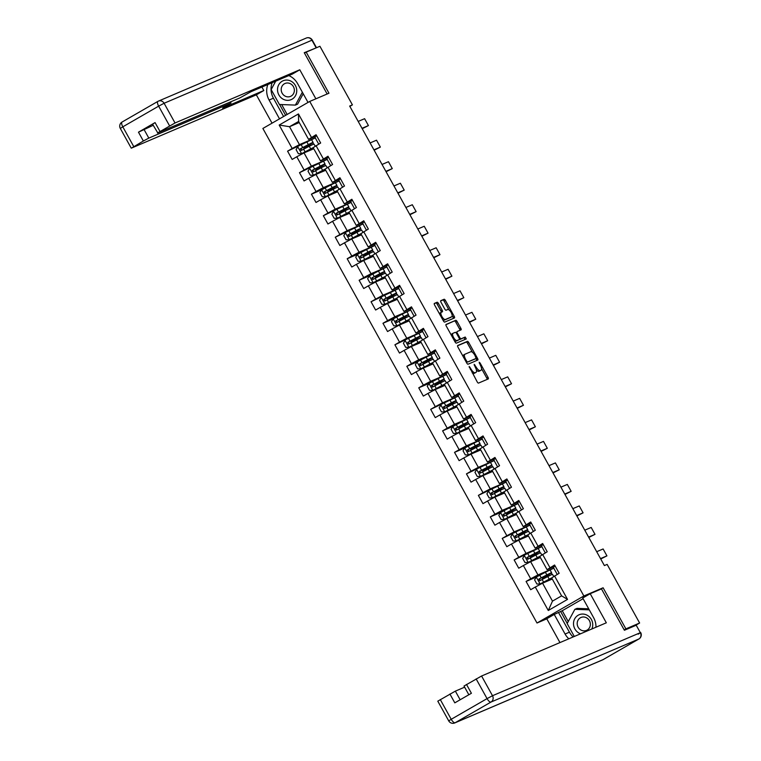 <?xml version="1.0" encoding="UTF-8"?>
<svg xmlns="http://www.w3.org/2000/svg" width="761" height="761" viewBox="0 0 761 761"><rect width="100%" height="100%" fill="white"/><g stroke="black" fill="none" stroke-linecap="round" stroke-linejoin="round"><path stroke-width="1.14" d="M469.128 366.46L477.242 381.955A1.551 0.58 60 0 0 478.536 383.078L488.248 378.94A1.551 0.58 60 0 0 488.267 378.921A1.551 0.58 60 0 0 488.039 377.351L480.058 362.968L479.145 362.188L480.343 365.156A4.956 1.864 60 0 1 481.085 370.179A4.956 1.864 60 0 1 481.009 370.217L480.201 370.569A4.956 1.864 60 0 1 476.082 366.973L474.141 364.319L475.321 367.287A4.956 1.864 60 0 1 476.072 372.319A4.956 1.864 60 0 1 475.996 372.357L475.187 372.709A4.956 1.864 60 0 1 471.059 369.114L469.128 366.46M438.393 303.373A1.551 0.58 60 0 0 437.099 302.25L434.379 303.411A1.551 0.58 60 0 0 434.35 303.42A1.551 0.58 60 0 0 434.588 304.999L443.444 320.971A1.551 0.58 60 0 0 444.728 322.093L454.441 317.955A1.551 0.58 60 0 0 454.469 317.936A1.551 0.58 60 0 0 454.231 316.367L445.375 300.395A1.551 0.58 60 0 0 444.091 299.273L440.8 300.671A1.551 0.58 60 0 0 440.771 300.69A1.551 0.58 60 0 0 441.009 302.26L444.795 309.09A1.551 0.58 60 0 0 446.089 310.222L447.715 309.518A4.147 1.56 60 0 1 451.121 312.448A4.147 1.56 60 0 1 451.796 316.728A4.147 1.56 60 0 1 451.73 316.766L445.337 319.487A4.147 1.56 60 0 1 441.932 316.566A4.147 1.56 60 0 1 441.266 312.276A4.147 1.56 60 0 1 441.323 312.248L442.388 311.791A1.551 0.58 60 0 0 442.417 311.782A1.551 0.58 60 0 0 442.179 310.212L438.393 303.373L437.128 304.105A1.551 0.58 60 0 0 435.834 302.983L434.217 303.677M328.971 93.223L306.188 52.129L319.924 46.269L352.419 104.875L349.67 106.055L604.386 565.575L607.135 564.396L639.62 623.012L625.884 628.871L603.102 587.777L583.868 595.977L309.737 101.432L328.971 93.223M457.713 345.513A1.551 0.58 60 0 0 457.694 345.523A1.551 0.58 60 0 0 457.922 347.092L466.778 363.073A1.551 0.58 60 0 0 468.072 364.196L477.775 360.048A1.551 0.58 60 0 0 477.803 360.039A1.551 0.58 60 0 0 477.566 358.469L468.709 342.498A1.551 0.58 60 0 0 467.425 341.375L457.665 345.542M455.107 342.022L446.26 326.041A1.551 0.58 60 0 1 446.022 324.471A1.551 0.58 60 0 0 446.022 324.471L455.753 320.324A1.551 0.58 60 0 1 457.047 321.446L460.833 328.276A1.551 0.58 60 0 1 461.071 329.855A1.551 0.58 60 0 1 461.042 329.865L457.104 331.539A1.551 0.58 60 0 0 457.085 331.558A1.551 0.58 60 0 0 457.313 333.128L459.834 337.665A1.551 0.58 60 0 0 461.118 338.788L465.218 337.037L466.274 338.93L456.4 343.144A1.551 0.58 60 0 1 455.107 342.022M583.868 595.977L537 623.012L262.868 128.457L309.737 101.432M305.941 147.044L309.194 145.066A12.071 0.504 151 0 0 313.104 142.44L311.649 139.824A12.071 0.504 -29 0 0 306.892 141.984L287.572 151.163L292.157 159.439L296.78 156.766L304.115 170.007L299.492 172.671L304.077 180.947L308.7 178.283L316.043 191.525L311.42 194.188L316.005 202.464L320.628 199.801L327.972 213.032L323.349 215.705L327.934 223.981L332.557 221.308L339.891 234.55L335.268 237.213L339.853 245.489L344.476 242.826L351.82 256.067L347.197 258.73L351.782 267.006L356.405 264.343L363.748 277.575L359.125 280.248L363.71 288.524L368.334 285.851L375.668 299.092L371.045 301.756L375.63 310.031L380.253 307.368L387.596 320.609L382.973 323.273L387.558 331.549L392.181 328.885L399.525 342.117L394.902 344.79L399.487 353.066L404.11 350.393L411.444 363.634L406.821 366.298L411.406 374.574L416.029 371.91L423.373 385.152L418.75 387.815L423.335 396.091L427.958 393.427L435.302 406.659L430.678 409.332L435.263 417.608L439.887 414.935L447.221 428.177L442.598 430.84L447.183 439.116L451.806 436.453L459.149 449.694L454.526 452.357L459.111 460.633L463.734 457.97L471.078 471.202L466.455 473.875L471.04 482.151L475.663 479.478L482.997 492.719L478.374 495.382L482.959 503.658L487.582 500.995L494.926 514.236L490.303 516.9L494.888 525.176L499.511 522.512L506.855 535.744L502.231 538.417L506.816 546.693L511.44 544.02L518.774 557.261L514.151 559.925L518.736 568.201L523.359 565.537L530.702 578.779L526.079 581.442L530.664 589.718L535.287 587.054L548.281 610.493L567.535 599.392L561.608 595.863L551.668 577.932L559.164 573.28L554.579 565.004L547.083 569.656L539.749 556.415L547.235 551.763L542.65 543.487L535.164 548.139L527.82 534.897L535.316 530.246L530.721 521.979L523.235 526.631L515.891 513.39L523.387 508.738L518.802 500.462L511.306 505.114L503.972 491.872L511.459 487.221L506.874 478.945L499.387 483.596L492.044 470.355L499.539 465.703L494.945 457.437L487.459 462.089L480.115 448.847L487.611 444.196L483.026 435.92L475.53 440.571L468.196 427.33L475.682 422.678L471.097 414.403L463.611 419.054L456.267 405.813L463.763 401.161L459.178 392.895L451.682 397.546L444.338 384.305L451.834 379.653L447.249 371.378L439.753 376.029L432.419 362.788L439.906 358.136L435.321 349.86L427.834 354.512L420.491 341.27L427.986 336.619L423.401 328.352L415.906 333.004L408.562 319.763L416.058 315.111L411.473 306.835L403.977 311.487L396.643 298.245L404.129 293.594L399.544 285.318L392.058 289.97L384.714 276.728L392.21 272.077L387.625 263.801L380.129 268.462L372.785 255.22L380.281 250.569L375.696 242.293L368.2 246.945L360.866 233.703L368.353 229.051L363.768 220.776L356.281 225.427L348.938 212.186L356.433 207.534L351.848 199.258L344.353 203.919L337.018 190.678L344.505 186.026L339.92 177.751L332.424 182.402L325.09 169.161L332.576 164.509L327.991 156.233L320.505 160.885L313.161 147.644L320.657 142.992L316.072 134.716L308.576 139.377L298.635 121.446L289.522 126.706L299.454 144.638L315.396 137.836L308.871 140.985M287.572 151.163L292.195 148.49L279.192 125.051L298.445 113.941L311.449 137.389M316.034 145.665L323.368 158.897M327.953 167.173L335.297 180.414M339.882 188.69L347.225 201.931M351.81 210.207L359.144 223.449M363.729 231.715L371.073 244.956M375.658 253.232L383.002 266.474M387.587 274.75L394.921 287.991M399.506 296.257L406.85 309.499M411.435 317.775L418.778 331.016M423.363 339.292L430.697 352.533M435.282 360.8L442.626 374.041M447.211 382.317L454.545 395.558M459.14 403.834L466.474 417.076M471.059 425.342L478.403 438.583M482.988 446.859L490.322 460.101M494.916 468.376L502.25 481.618M506.836 489.884L514.179 503.126M518.764 511.402L526.098 524.643M530.693 532.919L538.027 546.16M542.612 554.427L549.956 567.668M554.541 575.944L567.535 599.392M326.707 158.24L327.316 159.353L311.382 166.145L304.039 152.904L313.779 148.756M328.647 157.413L320.505 160.885M304.039 152.904L296.78 156.766M311.382 166.145L304.115 170.007M338.626 179.758L339.244 180.861L323.311 187.663L315.967 174.421L325.698 170.274M340.576 178.93L332.424 182.402M315.967 174.421L308.7 178.283M323.311 187.663L316.043 191.525M350.555 201.265L351.173 202.378L335.23 209.18L327.896 195.938L337.627 191.782M352.495 200.438L344.353 203.919M327.896 195.938L320.628 199.801M335.23 209.18L327.972 213.032M362.483 222.783L363.092 223.896L347.159 230.688L339.815 217.446L349.556 213.299M364.424 221.955L356.281 225.427M339.815 217.446L332.557 221.308M347.159 230.688L339.891 234.55M374.402 244.3L375.021 245.403L359.087 252.205L351.744 238.964L361.475 234.816M376.353 243.472L368.2 246.945M351.744 238.964L344.476 242.826M359.087 252.205L351.82 256.067M386.331 265.808L386.949 266.921L371.007 273.722L363.672 260.481L373.404 256.324M388.272 264.98L380.129 268.462M363.672 260.481L356.405 264.343M371.007 273.722L363.748 277.575M398.26 287.325L398.869 288.438L382.935 295.23L375.592 281.989L385.332 277.841M400.2 286.497L392.058 289.97M375.592 281.989L368.334 285.851M382.935 295.23L375.668 299.092M410.179 308.842L410.797 309.946L394.864 316.747L387.52 303.506L397.252 299.358M412.129 308.015L403.977 311.487M387.52 303.506L380.253 307.368M394.864 316.747L387.596 320.609M422.108 330.35L422.726 331.463L406.783 338.265L399.449 325.023L409.18 320.866M424.048 329.523L415.906 333.004M399.449 325.023L392.181 328.885M406.783 338.265L399.525 342.117M434.036 351.867L434.645 352.98L418.712 359.772L411.368 346.531L421.109 342.383M435.977 351.04L427.834 354.512M411.368 346.531L404.11 350.393M418.712 359.772L411.444 363.634M445.956 373.385L446.574 374.488L430.64 381.29L423.297 368.048L433.028 363.901M447.906 372.557L439.753 376.029M423.297 368.048L416.029 371.91M430.64 381.29L423.373 385.152M457.884 394.892L458.502 396.005L442.56 402.807L435.225 389.565L444.957 385.408M459.825 394.065L451.682 397.546M435.225 389.565L427.958 393.427M442.56 402.807L435.302 406.659M469.813 416.41L470.422 417.523L454.488 424.315L447.145 411.073L456.885 406.926M471.753 415.582L463.611 419.054M447.145 411.073L439.887 414.935M454.488 424.315L447.221 428.177M481.732 437.927L482.35 439.03L466.417 445.832L459.073 432.59L468.805 428.443M483.682 437.099L475.53 440.571M459.073 432.59L451.806 436.453M466.417 445.832L459.149 449.694M493.661 459.435L494.279 460.548L478.336 467.349L471.002 454.108L480.733 449.951M495.601 458.607L487.459 462.089M471.002 454.108L463.734 457.97M478.336 467.349L471.078 471.202M505.589 480.952L506.198 482.065L490.265 488.857L482.921 475.615L492.662 471.468M507.53 480.124L499.387 483.596M482.921 475.615L475.663 479.478M490.265 488.857L482.997 492.719M517.509 502.469L518.127 503.573L502.193 510.374L494.85 497.133L504.581 492.985M519.459 501.642L511.306 505.114M494.85 497.133L487.582 500.995M502.193 510.374L494.926 514.236M529.437 523.987L530.056 525.09L514.113 531.891L506.778 518.65L516.51 514.493M531.378 523.149L523.235 526.631M506.778 518.65L499.511 522.512M514.113 531.891L506.855 535.744M541.366 545.494L541.975 546.607L526.041 553.399L518.698 540.167L528.438 536.01M543.306 544.667L535.164 548.139M518.698 540.167L511.44 544.02M526.041 553.399L518.774 557.261M553.285 567.012L553.903 568.115L537.97 574.916L530.626 561.675L540.358 557.528M555.235 566.184L547.083 569.656M530.626 561.675L523.359 565.537M537.97 574.916L530.702 578.779M548.281 610.493L552.486 601.123L542.555 583.192L552.286 579.035M542.555 583.192L535.287 587.054M624.172 629.861L625.884 628.871M634.512 625.961L639.62 623.012M306.188 52.129L304.476 53.108M546.798 618.836L537 623.012M349.841 106.369L352.419 104.875M552.486 601.123L561.608 595.863M314.778 136.723L315.396 137.836M299.254 122.55L289.522 126.706L279.192 125.051M316.719 135.896L308.576 139.377M318.707 144.114L315.263 137.912M327.316 159.353L320.79 162.493M330.635 165.632L327.192 159.42M339.244 180.861L332.719 184.01M342.555 187.149L339.121 180.937M351.173 202.378L344.647 205.527M354.483 208.657L351.04 202.455M363.092 223.896L356.567 227.035M366.412 230.174L362.968 223.962M375.021 245.403L368.495 248.552M378.331 251.691L374.897 245.48M386.949 266.921L380.424 270.069M390.26 273.199L386.816 266.997M398.869 288.438L392.343 291.577M402.189 294.716L398.745 288.505M410.797 309.946L404.272 313.094M414.108 316.234L410.674 310.022M422.726 331.463L416.2 334.612M426.036 337.741L422.593 331.539M434.645 352.98L428.12 356.119M437.965 359.259L434.521 353.047M446.574 374.488L440.048 377.637M449.884 380.776L446.45 374.564M458.502 396.005L451.977 399.154M461.813 402.284L458.369 396.081M470.422 417.523L463.896 420.662M473.742 423.801L470.298 417.589M482.35 439.03L475.825 442.179M485.661 445.318L482.227 439.107M494.279 460.548L487.753 463.696M497.589 466.826L494.146 460.624M506.198 482.065L499.673 485.204M509.518 488.343L506.075 482.132M518.127 503.573L511.601 506.721M521.437 509.86L518.003 503.649M530.056 525.09L523.53 528.239M533.366 531.368L529.922 525.166M541.975 546.607L535.449 549.746M545.295 552.886L541.851 546.674M553.903 568.115L547.378 571.264M557.214 574.403L553.78 568.191M298.445 113.941L298.635 121.446M299.454 144.638L292.195 148.49M545.513 577.704L545.076 576.924M552.153 574.45L551.354 573.014M536.343 577.066L526.079 581.442M532.529 555.815L535.782 553.837A12.071 0.504 151 0 0 539.692 551.211L538.236 548.586A12.071 0.504 -29 0 0 533.471 550.755L514.151 559.925M533.585 556.196L533.157 555.406M540.224 552.933L539.425 551.497M520.6 534.298L523.853 532.32A12.071 0.504 151 0 0 527.763 529.694L526.308 527.078A12.071 0.504 -29 0 0 521.551 529.237L502.231 538.417M521.665 534.679L521.228 533.899M528.296 531.416L527.497 529.979M500.567 512.524L490.303 516.9M509.737 513.161L509.299 512.381M516.377 509.908L515.577 508.472M496.752 491.273L500.006 489.294A12.071 0.504 151 0 0 503.915 486.669L502.46 484.044A12.071 0.504 -29 0 0 497.694 486.212L478.374 495.382M497.808 491.654L497.38 490.864M504.448 488.391L503.649 486.954M484.824 469.756L488.077 467.777A12.071 0.504 151 0 0 491.987 465.152L490.531 462.536A12.071 0.504 -29 0 0 485.775 464.695L466.455 473.875M485.889 470.136L485.451 469.356M492.519 466.874L491.72 465.437M464.79 447.982L454.526 452.357M473.96 448.619L473.523 447.839M480.6 445.366L479.801 443.929M452.862 426.464L442.598 430.84M462.032 427.111L461.604 426.322M468.671 423.848L467.872 422.412M449.047 405.213L452.3 403.235A12.071 0.504 151 0 0 456.21 400.609L454.755 397.993A12.071 0.504 -29 0 0 449.998 400.153L430.678 409.332M450.112 405.594L449.675 404.804M456.743 402.331L455.944 400.895M429.014 383.439L418.75 387.815M438.184 384.077L437.746 383.297M444.824 380.823L444.024 379.387M417.085 361.922L406.821 366.298M426.255 362.569L425.827 361.779M432.895 359.306L432.096 357.87M413.271 340.671L416.524 338.693A12.071 0.504 151 0 0 420.433 336.067L418.978 333.451A12.071 0.504 -29 0 0 414.222 335.611L394.902 344.79M414.336 341.052L413.898 340.262M420.966 337.789L420.167 336.352M393.237 318.897L382.973 323.273M402.407 319.534L401.97 318.754M409.047 316.281L408.248 314.845M389.423 297.646L392.676 295.668A12.071 0.504 151 0 0 396.586 293.042L395.13 290.417A12.071 0.504 -29 0 0 390.364 292.585L371.045 301.756M390.479 298.027L390.051 297.237M397.118 294.764L396.319 293.327M369.389 275.863L359.125 280.248M378.559 276.509L378.122 275.72M385.19 273.247L384.391 271.81M357.461 254.355L347.197 258.73M366.631 254.992L366.193 254.212M373.27 251.739L372.471 250.302M353.646 233.104L356.899 231.125A12.071 0.504 151 0 0 360.809 228.5L359.354 225.874A12.071 0.504 -29 0 0 354.588 228.043L335.268 237.213M354.702 233.484L354.274 232.695M361.342 230.222L360.543 228.785M341.718 211.587L344.971 209.608A12.071 0.504 151 0 0 348.88 206.982L347.425 204.367A12.071 0.504 -29 0 0 342.669 206.526L323.349 215.705M342.783 211.967L342.345 211.178M349.413 208.704L348.614 207.268M321.684 189.812L311.42 194.188M330.854 190.45L330.417 189.67M337.494 187.196L336.695 185.76M317.87 168.561L321.123 166.583A12.071 0.504 151 0 0 325.033 163.957L323.577 161.332A12.071 0.504 -29 0 0 318.811 163.501L299.492 172.671M318.926 168.942L318.498 168.152M325.565 165.679L324.766 164.243M307.006 147.425L306.569 146.635M313.637 144.162L312.838 142.726M603.102 587.777L600.258 589.414M472.21 372.861A4.956 1.864 60 0 0 473.922 373.432L475.187 372.709M474.874 373.004A4.956 1.864 60 0 1 474.807 373.052A4.956 1.864 60 0 1 474.731 373.09L473.922 373.432M476.396 369.941A4.956 1.864 60 0 0 478.935 371.292L480.201 370.569M479.896 370.864A4.956 1.864 60 0 1 479.82 370.911A4.956 1.864 60 0 1 479.744 370.949L478.935 371.292M487.145 379.406A1.551 0.58 60 0 0 486.764 378.084L481.561 368.685M472.486 352.314L467.444 343.221A1.551 0.58 60 0 0 466.16 342.098L457.551 345.77M476.671 360.524A1.551 0.58 60 0 0 476.3 359.202L475.929 358.526M466.712 361.256L467.615 362.046L476.139 358.412L474.902 355.339A4.956 1.864 60 0 0 470.774 351.744L464.942 354.226A4.956 1.864 60 0 0 464.866 354.265A4.956 1.864 60 0 0 465.618 359.297L466.712 361.256L465.998 361.665M474.902 359.125L467.615 362.046M464.8 354.312L463.677 354.959A4.956 1.864 60 0 0 463.601 354.997A4.956 1.864 60 0 0 463.135 356.49M445.879 324.719L455.753 320.324M459.939 330.331A1.551 0.58 60 0 0 459.568 329.009L455.782 322.179A1.551 0.58 60 0 0 454.488 321.047M459.425 339.416A1.551 0.58 60 0 0 459.853 339.52L465.218 337.037M465.123 339.425L463.953 337.77M453.023 333.289A4.147 1.56 60 0 0 452.957 333.318A4.147 1.56 60 0 0 453.632 337.608A4.147 1.56 60 0 0 457.038 340.528L459.292 339.568A1.551 0.58 60 0 0 459.311 339.558A1.551 0.58 60 0 0 459.073 337.989L456.562 333.451A1.551 0.58 60 0 0 455.278 332.329L453.023 333.289M452.9 333.356L451.758 334.012A4.147 1.56 60 0 0 451.692 334.05A4.147 1.56 60 0 0 451.292 335.125M454.488 340.89A4.147 1.56 60 0 0 455.772 341.261L457.038 340.528M458.065 340.272A1.551 0.58 60 0 1 458.046 340.291A1.551 0.58 60 0 0 458.046 340.291L455.772 341.261M441.285 312.267A1.551 0.58 60 0 0 440.914 310.945L437.128 304.105M441.199 312.314L440.058 312.98A4.147 1.56 60 0 0 439.991 313.009A4.147 1.56 60 0 0 439.592 314.027M442.845 319.896A4.147 1.56 60 0 0 444.072 320.219L445.337 319.487M450.588 317.423A4.147 1.56 60 0 1 450.531 317.461A4.147 1.56 60 0 1 450.464 317.499L444.072 320.219M448.942 309.851L444.11 301.128A1.551 0.58 60 0 0 442.816 300.005L440.629 300.937M453.337 318.421A1.551 0.58 60 0 0 452.966 317.099L452.196 315.72M544.448 577.323L547.701 575.345A12.071 0.504 151 0 0 551.611 572.729L550.165 570.103A12.071 0.504 -29 0 0 545.399 572.262L536.353 577.047L534.583 579.882L536.885 584.02L540.177 583.944L549.223 579.159A12.071 0.504 -29 0 1 551.677 577.922M540.177 583.944L551.763 578.094M551.877 578.303L547.245 581.195M600.733 558.983L606.936 555.863L600.515 558.603M551.972 578.465A12.071 0.504 -29 0 1 550.079 579.625L547.987 580.871M596.7 551.706L603.112 548.966L606.936 555.863M551.611 572.729A12.071 0.504 151 0 0 546.855 574.888L538.826 579.092L539.739 580.748L547.768 576.543A12.071 0.504 -29 0 1 552.534 574.374L553.713 576.515M544.505 577.428L545.199 577.133M544.305 578.331L542.441 578.503L546.579 575.896L546.255 575.316M540.101 580.548L539.616 578.75L549.822 573.718L546.579 575.896M591.849 628.976A10.254 9.493 -113.1 0 0 592.743 624.572A10.254 9.493 -113.1 0 0 582.936 614.06A10.254 9.493 -113.1 0 0 573.509 623.83A10.254 9.493 -113.1 0 0 580.538 633.799M577.19 623.668A7.02 6.497 -113.1 0 0 586.531 630.384A7.02 6.497 -113.1 0 0 590.355 624.172A7.02 6.497 -113.1 0 0 581.024 617.466A7.02 6.497 -113.1 0 0 577.19 623.668M574.298 636.462L567.154 623.582L574.869 609.314L577.066 608.372L588.719 608.819M574.869 609.314L589.299 609.865M277.518 89.836A10.254 9.493 -113.1 0 0 287.316 100.347A10.254 9.493 -113.1 0 0 296.742 90.578A10.254 9.493 -113.1 0 0 286.945 80.067A10.254 9.493 -113.1 0 0 277.518 89.836M281.199 89.674A7.02 6.497 -113.1 0 0 290.531 96.39A7.02 6.497 -113.1 0 0 294.364 90.178A7.02 6.497 -113.1 0 0 285.023 83.472A7.02 6.497 -113.1 0 0 281.199 89.674M303.211 93.746L297.58 104.162L295.382 105.094L279.411 104.485L271.163 89.598L275.71 81.17M302.355 92.205L295.382 105.094M288.562 75.691L289.085 75.71M595.968 627.216A17.75 16.438 -113.1 0 0 593.58 617.599L582.726 598.013L590.203 593.704L606.327 622.802L481.58 676.006L492.51 695.725L640.343 632.676L636.215 625.228L624.4 630.27L601.466 588.9L590.203 593.704M573.166 636.947A17.75 16.438 -113.1 0 1 569.428 632.182L565.081 634.037A17.75 16.438 -113.1 0 0 568.828 638.793M565.081 634.037L554.227 614.45L546.759 618.76L559.953 642.579M583.107 598.698L562.246 610.731L554.227 614.45M464.638 687.173L455.363 691.131L460.148 699.768M440.286 699.578L451.216 719.297L448.724 720.886L437.794 701.166L455.363 691.131M468.843 694.755L464.01 686.042L481.58 676.006M449.913 694.022L454.802 702.85L471.401 693.281L466.503 684.453M636.215 625.228L640.343 632.676A4.737 4.385 66.9 0 1 638.84 639.012L491.007 702.051L455.164 722.731L602.988 659.682L638.84 639.012A4.737 1.779 -120 0 0 638.907 638.974A4.737 4.737 0 0 0 640.686 632.572L638.194 634.17M569.428 632.182L558.574 612.605M560.6 611.435L567.24 623.421M562.246 610.731L568.248 621.566M279.515 118.859L269.09 100.043A17.75 16.438 -113.1 0 1 267.834 84.528M308.015 102.421L297.589 83.605A17.75 16.438 -113.1 0 0 288.8 75.586M315.872 98.806L299.786 69.774L292.31 74.093L251.092 91.662L239.696 97.998L157.803 132.918L152.571 124.195L155.063 122.597L138.473 132.176L153.199 125.318M261.889 87.058L263.81 90.53L256.343 94.84L131.586 148.043L143.363 141.004L138.473 132.176M272.038 123.168L256.343 94.84M299.786 69.774L175.03 122.978L157.47 133.023M143.924 129.275L148.814 138.102L230.697 103.182L222.593 108.11L263.81 90.53M148.814 138.102L143.363 141.004M315.739 48.048L304.248 52.699L327.144 94.003M283.587 116.509L273.427 98.198L269.09 100.043M272.181 82.673A17.75 16.438 -113.1 0 0 273.427 98.198M275.587 81.227L271.249 89.437M279.591 104.495L285.613 115.339M281.675 104.571L287.154 114.454M524.434 555.53L522.664 558.374L524.957 562.512L528.258 562.427L537.295 557.651A12.071 0.504 -29 0 1 539.758 556.415M528.258 562.427L539.834 556.576M539.958 556.786L535.316 559.677M588.805 537.466L595.007 534.346L588.595 537.085M540.044 556.957A12.071 0.504 -29 0 1 538.151 558.108L536.058 559.364M584.771 530.189L591.192 527.449L595.007 534.346M539.692 551.211A12.071 0.504 151 0 0 534.926 553.371L526.897 557.575L527.82 559.23L535.839 555.026A12.071 0.504 -29 0 1 540.605 552.867L541.794 554.997M532.586 555.91L530.522 556.995L534.65 554.379L534.327 553.799M532.377 556.824L531.825 556.481M528.172 559.031L527.696 557.242L537.894 552.201L534.65 554.379M512.505 534.013L510.736 536.857L513.028 540.995L516.329 540.909L525.366 536.134A12.071 0.504 -29 0 1 527.83 534.897M516.329 540.909L527.915 535.069M528.029 535.278L523.387 538.16M576.876 515.958L583.088 512.838L576.667 515.568M528.115 535.44A12.071 0.504 -29 0 1 526.222 536.6L524.129 537.846M572.843 508.671L579.264 505.941L583.088 512.838M527.763 529.694A12.071 0.504 151 0 0 522.997 531.863L514.978 536.058L515.891 537.713L523.92 533.518A12.071 0.504 -29 0 1 528.676 531.349L529.865 533.49M520.657 534.403L521.342 534.108M520.448 535.306L518.593 535.478L522.721 532.871L522.398 532.291M516.243 537.523L515.768 535.725L525.965 530.693L522.721 532.871M508.671 512.781L511.934 510.802A12.071 0.504 151 0 0 515.834 508.177L514.388 505.561A12.071 0.504 -29 0 0 509.623 507.72L500.576 512.505L498.807 515.34L501.109 519.478L504.4 519.402L513.447 514.617A12.071 0.504 -29 0 1 515.901 513.38M504.4 519.402L515.987 513.551M516.101 513.761L511.468 516.652M564.957 494.441L571.159 491.321L564.738 494.06M516.196 513.922A12.071 0.504 -29 0 1 514.303 515.083L512.21 516.329M560.924 487.164L567.335 484.424L571.159 491.321M515.834 508.177A12.071 0.504 151 0 0 511.078 510.346L503.05 514.55L503.963 516.205L511.991 512.001A12.071 0.504 -29 0 1 516.757 509.832L517.937 511.972M508.728 512.885L509.423 512.591M508.529 513.789L506.664 513.96L510.802 511.354L510.479 510.774M504.324 516.006L503.839 514.208L514.046 509.176L510.802 511.354M488.657 490.988L486.888 493.832L489.18 497.97L492.481 497.884L501.518 493.109A12.071 0.504 -29 0 1 503.982 491.872M492.481 497.884L504.058 492.034M504.182 492.243L499.539 495.135M553.028 472.923L559.23 469.803L552.819 472.543M504.267 492.415A12.071 0.504 -29 0 1 502.374 493.566L500.281 494.821M548.995 465.646L555.416 462.907L559.23 469.803M503.915 486.669A12.071 0.504 151 0 0 499.149 488.828L491.121 493.033L492.044 494.688L500.063 490.484A12.071 0.504 -29 0 1 504.828 488.324L506.017 490.455M496.809 491.368L494.745 492.443L498.874 489.837L498.55 489.256M496.6 492.281L496.048 491.939M492.396 494.488L491.92 492.7L502.117 487.658L498.874 489.837M476.728 469.47L474.959 472.315L477.252 476.453L480.552 476.367L489.589 471.592A12.071 0.504 -29 0 1 492.053 470.355M480.552 476.367L492.139 470.526M492.253 470.736L487.611 473.618M541.1 451.416L547.311 448.296L540.89 451.026M492.338 470.897A12.071 0.504 -29 0 1 490.445 472.058L488.353 473.304M537.066 444.129L543.487 441.399L547.311 448.296M491.987 465.152A12.071 0.504 151 0 0 487.221 467.321L479.202 471.516L480.115 473.171L488.143 468.976A12.071 0.504 -29 0 1 492.9 466.807L494.089 468.947M484.881 469.86L482.816 470.935L486.945 468.329L486.621 467.749M484.671 470.764L484.12 470.431M480.467 472.981L479.991 471.183L490.189 466.151L486.945 468.329M472.895 448.239L476.158 446.26A12.071 0.504 151 0 0 480.058 443.634L478.612 441.019A12.071 0.504 -29 0 0 473.846 443.178L464.8 447.963L463.03 450.797L465.332 454.935L468.624 454.859L477.67 450.074A12.071 0.504 -29 0 1 480.124 448.838M468.624 454.859L480.21 449.009M480.324 449.218L475.692 452.11M529.18 429.898L535.383 426.778L528.962 429.518M480.419 449.38A12.071 0.504 -29 0 1 478.526 450.541L476.434 451.787M525.147 422.621L531.558 419.882L535.383 426.778M480.058 443.634A12.071 0.504 151 0 0 475.302 445.803L467.273 450.008L468.196 451.663L476.215 447.458A12.071 0.504 -29 0 1 480.981 445.29L482.16 447.43M472.952 448.343L473.646 448.048M472.752 449.247L470.888 449.418L475.026 446.812L474.702 446.231M468.548 451.463L468.063 449.665L478.269 444.633L475.026 446.812M460.976 426.731L464.229 424.752A12.071 0.504 151 0 0 468.139 422.127L466.683 419.501A12.071 0.504 -29 0 0 461.917 421.67L452.881 426.445L451.111 429.29L453.404 433.428L456.705 433.342L465.742 428.567A12.071 0.504 -29 0 1 468.205 427.33M456.705 433.342L468.281 427.492M468.405 427.701L463.763 430.593M517.252 408.381L523.454 405.261L517.042 408.001M468.491 427.872A12.071 0.504 -29 0 1 466.598 429.023L464.505 430.279M513.218 401.104L519.639 398.364L523.454 405.261M468.139 422.127A12.071 0.504 151 0 0 463.373 424.286L455.344 428.491L456.267 430.146L464.286 425.941A12.071 0.504 -29 0 1 469.052 423.782L470.241 425.913M461.033 426.826L458.969 427.901L463.097 425.294L462.774 424.714M460.824 427.739L460.272 427.397M456.619 429.946L456.143 428.148L466.341 423.116L463.097 425.294M440.952 404.928L439.183 407.772L441.475 411.91L444.776 411.825L453.813 407.049A12.071 0.504 -29 0 1 456.277 405.813M444.776 411.825L456.362 405.974M456.476 406.193L451.834 409.076M505.323 386.873L511.535 383.744L505.114 386.483M456.562 406.355A12.071 0.504 -29 0 1 454.669 407.515L452.576 408.762M501.29 379.587L507.711 376.857L511.535 383.744M456.21 400.609A12.071 0.504 151 0 0 451.444 402.778L443.425 406.973L444.338 408.628L452.367 404.433A12.071 0.504 -29 0 1 457.123 402.265L458.312 404.405M449.104 405.318L447.04 406.393L451.168 403.787L450.845 403.206M448.895 406.222L448.343 405.889M444.69 408.438L444.215 406.64L454.412 401.608L451.168 403.787M437.118 383.696L440.381 381.718A12.071 0.504 151 0 0 444.281 379.092L442.835 376.476A12.071 0.504 -29 0 0 438.07 378.636L429.023 383.42L427.254 386.255L429.556 390.393L432.847 390.317L441.894 385.532A12.071 0.504 -29 0 1 444.348 384.295M432.847 390.317L444.434 384.467M444.548 384.676L439.915 387.568M493.404 365.356L499.606 362.236L493.185 364.976M444.643 384.838A12.071 0.504 -29 0 1 442.75 385.998L440.657 387.244M489.371 358.079L495.782 355.339L499.606 362.236M444.281 379.092A12.071 0.504 151 0 0 439.525 381.261L431.497 385.466L432.419 387.121L440.438 382.916A12.071 0.504 -29 0 1 445.204 380.747L446.384 382.888M437.175 383.801L437.87 383.506M436.976 384.705L435.111 384.876L439.249 382.269L438.926 381.689M432.771 386.921L432.286 385.123L442.493 380.091L439.249 382.269M425.199 362.188L428.453 360.21A12.071 0.504 151 0 0 432.362 357.584L430.907 354.959A12.071 0.504 -29 0 0 426.141 357.128L417.104 361.903L415.335 364.747L417.627 368.885L420.928 368.8L429.965 364.024A12.071 0.504 -29 0 1 432.429 362.788M420.928 368.8L432.505 362.949M432.629 363.159L427.986 366.051M481.475 343.839L487.687 340.719L481.266 343.458M432.714 363.33A12.071 0.504 -29 0 1 430.821 364.481L428.728 365.737M477.442 336.562L483.863 333.822L487.687 340.719M432.362 357.584A12.071 0.504 151 0 0 427.596 359.744L419.568 363.948L420.491 365.603L428.51 361.399A12.071 0.504 -29 0 1 433.275 359.24L434.464 361.37M425.256 362.284L425.941 361.989M425.047 363.187L423.192 363.358L427.321 360.752L426.997 360.172M420.843 365.404L420.367 363.606L430.564 358.574L427.321 360.752M405.175 340.386L403.406 343.23L405.699 347.368L408.999 347.282L418.036 342.507A12.071 0.504 -29 0 1 420.5 341.27M408.999 347.282L420.586 341.432M420.7 341.651L416.058 344.533M469.547 322.331L475.758 319.201L469.337 321.941M420.785 341.813A12.071 0.504 -29 0 1 418.892 342.973L416.8 344.219M465.513 315.044L471.934 312.314L475.758 319.201M420.433 336.067A12.071 0.504 151 0 0 415.668 338.236L407.649 342.431L408.562 344.086L416.59 339.882A12.071 0.504 -29 0 1 421.347 337.722L422.536 339.863M413.328 340.776L411.263 341.851L415.392 339.244L415.068 338.655M413.118 341.679L412.567 341.347M408.914 343.886L408.438 342.098L418.636 337.066L415.392 339.244M401.342 319.154L404.605 317.175A12.071 0.504 151 0 0 408.505 314.55L407.059 311.934A12.071 0.504 -29 0 0 402.293 314.093L393.247 318.878L391.477 321.713L393.779 325.851L397.071 325.775L406.117 320.99A12.071 0.504 -29 0 1 408.571 319.753M397.071 325.775L408.657 319.924M408.771 320.134L404.139 323.025M457.627 300.814L463.83 297.694L457.409 300.433M408.866 320.295A12.071 0.504 -29 0 1 406.973 321.456L404.881 322.702M453.594 293.537L460.005 290.797L463.83 297.694M408.505 314.55A12.071 0.504 151 0 0 403.749 316.719L395.72 320.923L396.643 322.578L404.662 318.374A12.071 0.504 -29 0 1 409.428 316.205L410.607 318.345M401.399 319.259L402.093 318.964M401.199 320.162L399.335 320.333L403.473 317.727L403.149 317.147M396.995 322.379L396.51 320.581L406.716 315.549L403.473 317.727M381.328 297.361L379.558 300.205L381.851 304.343L385.152 304.257L394.188 299.482A12.071 0.504 -29 0 1 396.652 298.245M385.152 304.257L396.728 298.407M396.852 298.616L392.21 301.508M445.699 279.297L451.91 276.176L445.489 278.916M396.938 298.788A12.071 0.504 -29 0 1 395.045 299.939L392.952 301.194M441.665 272.019L448.086 269.28L451.91 276.176M396.586 293.042A12.071 0.504 151 0 0 391.82 295.201L383.791 299.406L384.714 301.061L392.733 296.857A12.071 0.504 -29 0 1 397.499 294.697L398.688 296.828M389.48 297.741L387.416 298.816L391.544 296.21L391.221 295.629M389.271 298.645L388.719 298.312M385.066 300.861L384.59 299.063L394.788 294.031L391.544 296.21M377.494 276.129L380.747 274.15A12.071 0.504 151 0 0 384.657 271.525L383.202 268.909A12.071 0.504 -29 0 0 378.445 271.068L369.399 275.843L367.63 278.688L369.922 282.826L373.137 282.75L382.26 277.965A12.071 0.504 -29 0 1 384.724 276.728M373.223 282.74L384.809 276.89M384.923 277.109L380.281 279.991M433.77 257.789L439.982 254.659L433.561 257.399M385.009 277.27A12.071 0.504 -29 0 1 383.116 278.431L381.023 279.677M429.737 250.502L436.158 247.772L439.982 254.659M384.657 271.525A12.071 0.504 151 0 0 379.891 273.694L371.872 277.889L372.785 279.544L380.814 275.339A12.071 0.504 -29 0 1 385.57 273.18L386.759 275.32M377.551 276.233L378.236 275.939M377.342 277.137L375.487 277.308L379.615 274.702L379.292 274.112M373.137 279.344L372.662 277.556L382.859 272.524L379.615 274.702M365.565 254.612L368.828 252.633A12.071 0.504 151 0 0 372.728 250.008L371.282 247.392A12.071 0.504 -29 0 0 366.517 249.551L357.47 254.336L355.701 257.17L358.003 261.308L361.294 261.232L370.341 256.447A12.071 0.504 -29 0 1 372.795 255.211M361.294 261.232L372.88 255.382M372.995 255.591L368.362 258.483M421.851 236.271L428.053 233.151L421.632 235.891M373.09 255.753A12.071 0.504 -29 0 1 371.197 256.914L369.104 258.16M417.818 228.994L424.229 226.255L428.053 233.151M372.728 250.008A12.071 0.504 151 0 0 367.972 252.176L359.943 256.381L360.866 258.036L368.885 253.832A12.071 0.504 -29 0 1 373.651 251.663L374.831 253.803M365.622 254.716L366.317 254.421M365.423 255.62L363.558 255.791L367.696 253.185L367.373 252.604M361.218 257.836L360.733 256.038L370.94 251.006L367.696 253.185M345.551 232.818L343.782 235.663L346.074 239.801L349.375 239.715L358.412 234.94A12.071 0.504 -29 0 1 360.876 233.703M349.375 239.715L360.952 233.865M361.075 234.074L356.433 236.966M409.922 214.754L416.134 211.634L409.713 214.374M361.161 234.245A12.071 0.504 -29 0 1 359.268 235.396L357.175 236.652M405.889 207.477L412.31 204.738L416.134 211.634M360.809 228.5A12.071 0.504 151 0 0 356.043 230.659L348.015 234.864L348.938 236.519L356.957 232.314A12.071 0.504 -29 0 1 361.722 230.155L362.911 232.286M353.703 233.199L351.639 234.274L355.768 231.667L355.444 231.087M353.494 234.103L352.942 233.77M349.289 236.319L348.814 234.521L359.011 229.489L355.768 231.667M333.622 211.301L331.853 214.145L334.146 218.283L337.446 218.198L346.483 213.422A12.071 0.504 -29 0 1 348.947 212.186M337.446 218.198L349.033 212.348M349.147 212.566L344.505 215.449M397.993 193.246L404.205 190.117L397.784 192.856M349.232 212.728A12.071 0.504 -29 0 1 347.339 213.889L345.247 215.135M393.96 185.96L400.381 183.23L404.205 190.117M348.88 206.982A12.071 0.504 151 0 0 344.115 209.142L336.096 213.346L337.009 215.002L345.037 210.797A12.071 0.504 -29 0 1 349.794 208.638L350.983 210.778M341.775 211.691L342.46 211.396M341.565 212.595L339.71 212.766L343.839 210.16L343.515 209.57M337.361 214.802L336.885 213.013L347.083 207.981L343.839 210.16M329.789 190.069L333.052 188.091A12.071 0.504 151 0 0 336.952 185.465L335.506 182.849A12.071 0.504 -29 0 0 330.74 185.009L321.694 189.793L319.924 192.628L322.226 196.766L325.518 196.69L334.564 191.905A12.071 0.504 -29 0 1 337.018 190.669M325.518 196.69L337.104 190.84M337.218 191.049L332.586 193.941M386.074 171.729L392.276 168.609L385.856 171.349M337.313 191.211A12.071 0.504 -29 0 1 335.42 192.371L333.328 193.617M382.041 164.452L388.452 161.713L392.276 168.609M336.952 185.465A12.071 0.504 151 0 0 332.196 187.634L324.167 191.839L325.09 193.494L333.109 189.289A12.071 0.504 -29 0 1 337.874 187.12L339.054 189.261M329.846 190.174L330.54 189.879M329.646 191.078L327.782 191.249L331.92 188.642L331.596 188.062M325.442 193.294L324.957 191.496L335.163 186.464L331.92 188.642M309.775 168.276L308.005 171.12L310.298 175.258L313.599 175.173L322.635 170.397A12.071 0.504 -29 0 1 325.099 169.161M313.599 175.173L325.175 169.323M325.299 169.532L320.657 172.424M374.146 150.212L380.357 147.092L373.936 149.831M325.385 169.703A12.071 0.504 -29 0 1 323.492 170.854L321.399 172.11M370.112 142.935L376.533 140.195L380.357 147.092M325.033 163.957A12.071 0.504 151 0 0 320.267 166.117L312.238 170.321L313.161 171.976L321.18 167.772A12.071 0.504 -29 0 1 325.946 165.613L327.135 167.743M317.927 168.657L315.863 169.732L319.991 167.125L319.668 166.545M317.718 169.56L317.166 169.227M313.513 171.777L313.037 169.979L323.235 164.947L319.991 167.125M297.846 146.759L296.077 149.603L298.369 153.741L301.67 153.655L310.707 148.88A12.071 0.504 -29 0 1 313.171 147.644M301.67 153.655L313.256 147.805M313.37 148.024L308.728 150.906M362.217 128.704L368.429 125.575L362.008 128.314M313.456 148.186A12.071 0.504 -29 0 1 311.563 149.346L309.47 150.592M358.184 121.418L364.605 118.687L368.429 125.575M313.104 142.44A12.071 0.504 151 0 0 308.338 144.6L300.319 148.804L301.232 150.459L309.261 146.255A12.071 0.504 -29 0 1 314.017 144.095L315.206 146.236M305.998 147.149L303.934 148.224L308.062 145.617L307.739 145.028M305.789 148.053L305.237 147.72M301.594 150.259L301.109 148.471L311.306 143.439L308.062 145.617M470.355 369.513L471.059 369.114M474.731 373.09L475.996 372.357M474.341 365.518L475.045 365.109M475.368 367.382L476.082 366.973M479.744 370.949L481.009 370.217M479.354 363.377L480.058 362.968M486.764 378.084L488.039 377.351M469.318 367.658L470.032 367.249M466.16 342.098L467.425 341.375M467.444 343.221L468.709 342.498M476.3 359.202L477.566 358.469M464.914 359.706L465.618 359.297M455.782 322.179L457.047 321.446M459.568 329.009L460.833 328.276M456.61 333.537L457.313 333.128M459.121 338.074L459.834 337.665M459.853 339.52L461.118 338.788M440.914 310.945L442.179 310.212M450.464 317.499L451.73 316.766M442.816 300.005L444.091 299.273M444.11 301.128L445.375 300.395M452.966 317.099L454.231 316.367M435.834 302.983L437.099 302.25M536.315 577.114L540.101 583.944M547.768 576.543L549.223 579.159M548.947 580.177L548.624 579.587M546.636 581.452L546.274 580.805M544.305 577.247L543.906 576.524M545.399 572.262L546.855 574.888M542.127 579.454L543.582 582.079M539.758 575.183L541.214 577.799M539.616 578.75L538.826 579.092M545.209 577.161L543.754 577.999M448.724 720.886A4.737 4.737 0 0 0 454.726 722.95A4.737 4.385 66.9 0 0 455.164 722.731A4.737 1.779 -120 0 1 451.216 719.297L487.059 698.617L476.129 678.898M487.059 698.617A4.737 1.779 60 0 0 491.007 702.051A4.737 4.385 66.9 0 0 492.51 695.725L487.059 698.617M639.002 638.907A4.737 1.779 -120 0 1 638.907 638.974L603.064 659.654A4.737 1.779 60 0 1 602.988 659.682A4.737 4.385 66.9 0 1 602.56 659.901A4.737 4.737 0 0 0 603.064 659.654A4.737 1.779 60 0 0 603.131 659.606M169.589 125.879L158.649 106.15L122.806 126.83A4.737 1.779 -120 0 1 122.093 122.026A4.737 1.779 -120 0 1 122.16 121.988L157.869 101.394M155.063 122.597L159.962 131.425M316.062 47.658L311.934 40.209L164.1 103.258A4.737 4.385 66.9 0 0 158.012 101.318A4.737 1.779 60 0 0 157.936 101.346L122.093 122.026A4.737 4.737 0 0 0 120.314 128.428L122.806 126.83L133.736 146.55M306.274 38.05A4.737 4.385 66.9 0 1 311.934 40.209L312.276 40.114A4.737 4.737 0 0 0 306.274 38.05L158.44 101.099A4.737 4.737 0 0 0 157.936 101.346A4.737 1.779 60 0 0 158.649 106.15L164.1 103.258L175.03 122.978M230.697 103.182L230.088 102.088M524.386 555.606L528.172 562.427M535.839 555.026L537.295 557.651M537.019 558.66L536.695 558.079M534.707 559.934L534.355 559.287M532.386 555.739L531.987 555.016M533.471 550.755L534.926 553.371M530.198 557.946L531.654 560.562M527.83 553.666L529.285 556.291M527.696 557.242L526.897 557.575M512.457 534.089L516.243 540.919M523.92 533.518L525.366 536.134M525.09 537.142L524.767 536.562M522.788 538.417L522.427 537.77M520.457 534.222L520.058 533.499M521.551 529.237L522.997 531.863M518.279 536.429L519.725 539.054M515.91 532.158L517.356 534.774M515.768 535.725L514.978 536.058M521.361 534.127L519.896 534.973M500.538 512.572L504.324 519.402M511.991 512.001L513.447 514.617M513.171 515.635L512.847 515.045M510.859 516.909L510.498 516.262M508.529 512.705L508.129 511.982M509.623 507.72L511.078 510.346M506.35 514.912L507.806 517.537M503.982 510.641L505.437 513.256M503.839 514.208L503.05 514.55M509.432 512.619L507.977 513.456M488.61 491.064L492.396 497.884M500.063 490.484L501.518 493.109M501.242 494.117L500.919 493.537M498.931 495.392L498.579 494.745M496.61 491.197L496.21 490.474M497.694 486.212L499.149 488.828M494.422 493.404L495.877 496.02M492.053 489.123L493.508 491.749M491.92 492.7L491.121 493.033M476.681 469.547L480.467 476.376M488.143 468.976L489.589 471.592M489.313 472.6L489 472.02M487.011 473.875L486.65 473.228M484.681 469.68L484.281 468.957M485.775 464.695L487.221 467.321M482.503 471.887L483.948 474.512M480.134 467.615L481.58 470.231M479.991 471.183L479.202 471.516M464.762 448.029L468.548 454.859M476.215 447.458L477.67 450.074M477.394 451.092L477.071 450.502M475.083 452.367L474.721 451.72M472.752 448.162L472.353 447.439M473.846 443.178L475.302 445.803M470.574 450.369L472.029 452.995M468.205 446.098L469.661 448.714M468.063 449.665L467.273 450.008M473.656 448.077L472.2 448.914M452.833 426.521L456.619 433.342M464.286 425.941L465.742 428.567M465.466 429.575L465.142 428.995M463.154 430.85L462.802 430.203M460.833 426.655L460.434 425.932M461.917 421.67L463.373 424.286M458.645 428.862L460.101 431.477M456.277 424.581L457.732 427.206M456.143 428.148L455.344 428.491M440.904 405.004L444.69 411.834M452.367 404.433L453.813 407.049M453.537 408.058L453.223 407.477M451.235 409.332L450.873 408.686M448.904 405.137L448.505 404.414M449.998 400.153L451.444 402.778M446.726 407.344L448.172 409.97M444.357 403.073L445.803 405.689M444.215 406.64L443.425 406.973M428.985 383.487L432.771 390.317M440.438 382.916L441.894 385.532M441.618 386.55L441.294 385.96M439.306 387.825L438.945 387.178M436.985 383.62L436.576 382.897M438.07 378.636L439.525 381.261M434.797 385.827L436.253 388.452M432.429 381.556L433.884 384.172M432.286 385.123L431.497 385.466M437.879 383.534L436.424 384.372M417.057 361.979L420.843 368.8M428.51 361.399L429.965 364.024M429.689 365.033L429.366 364.452M427.378 366.307L427.026 365.661M425.057 362.112L424.657 361.389M426.141 357.128L427.596 359.744M422.869 364.319L424.324 366.935M420.5 360.039L421.955 362.664M420.367 363.606L419.568 363.948M425.951 362.017L424.495 362.854M405.128 340.462L408.914 347.292M416.59 339.882L418.036 342.507M417.76 343.515L417.447 342.935M415.458 344.79L415.097 344.143M413.128 340.595L412.728 339.872M414.222 335.611L415.668 338.236M410.95 342.802L412.395 345.427M408.581 338.531L410.027 341.147M408.438 342.098L407.649 342.431M393.209 318.945L396.995 325.775M404.662 318.374L406.117 320.99M405.841 322.008L405.518 321.418M403.53 323.282L403.168 322.635M401.209 319.078L400.8 318.355M402.293 314.093L403.749 316.719M399.021 321.285L400.476 323.91M396.652 317.014L398.108 319.63M396.51 320.581L395.72 320.923M402.103 318.992L400.647 319.829M381.28 297.437L385.066 304.257M392.733 296.857L394.188 299.482M393.913 300.49L393.589 299.91M391.601 301.765L391.249 301.118M389.28 297.57L388.881 296.838M390.364 292.585L391.82 295.201M387.092 299.777L388.548 302.393M384.724 295.496L386.179 298.122M384.59 299.063L383.791 299.406M369.351 275.92L373.137 282.75M380.814 275.339L382.26 277.965M381.984 278.973L381.67 278.393M379.682 280.248L379.32 279.601M377.351 276.053L376.952 275.33M378.445 271.068L379.891 273.694M375.173 278.26L376.619 280.885M372.804 273.989L374.25 276.604M372.662 277.556L371.872 277.889M378.255 275.958L376.79 276.804M357.432 254.402L361.218 261.232M368.885 253.832L370.341 256.447M370.065 257.465L369.741 256.876M367.753 258.74L367.392 258.093M365.432 254.535L365.023 253.813M366.517 249.551L367.972 252.176M363.244 256.742L364.7 259.368M360.876 252.471L362.331 255.087M360.733 256.038L359.943 256.381M366.326 254.45L364.871 255.287M345.504 232.895L349.289 239.715M356.957 232.314L358.412 234.94M358.136 235.948L357.813 235.368M355.825 237.223L355.473 236.576M353.504 233.028L353.104 232.295M354.588 228.043L356.043 230.659M351.316 235.235L352.771 237.851M348.947 230.954L350.402 233.579M348.814 234.521L348.015 234.864M333.575 211.377L337.361 218.207M345.037 210.797L346.483 213.422M346.207 214.431L345.894 213.851M343.905 215.705L343.544 215.059M341.575 211.51L341.175 210.787M342.669 206.526L344.115 209.142M339.396 213.717L340.842 216.333M337.028 209.446L338.474 212.062M336.885 213.013L336.096 213.346M342.479 211.415L341.014 212.262M321.656 189.86L325.442 196.69M333.109 189.289L334.564 191.905M334.288 192.923L333.965 192.333M331.977 194.198L331.615 193.551M329.656 189.993L329.247 189.27M330.74 185.009L332.196 187.634M327.468 192.2L328.923 194.826M325.099 187.929L326.555 190.545M324.957 191.496L324.167 191.839M330.55 189.908L329.094 190.745M309.727 168.352L313.513 175.173M321.18 167.772L322.635 170.397M322.36 171.406L322.036 170.825M320.048 172.68L319.696 172.034M317.727 168.485L317.327 167.753M318.811 163.501L320.267 166.117M315.539 170.692L316.995 173.308M313.171 166.412L314.626 169.037M313.037 169.979L312.238 170.321M297.798 146.835L301.584 153.665M309.261 146.255L310.707 148.88M310.431 149.888L310.117 149.308M308.129 151.163L307.767 150.516M305.798 146.968L305.399 146.245M306.892 141.984L308.338 144.6M303.62 149.175L305.066 151.791M301.251 144.904L302.697 147.52M301.109 148.471L300.319 148.804M474.807 373.052L476.072 372.319M479.82 370.911L481.085 370.179M463.601 354.997L464.866 354.265M451.692 334.05L452.957 333.318M439.991 313.009L441.266 312.276M450.531 317.461L451.796 316.728M544.286 581.832L544.572 582.336M541.918 577.551L542.441 578.503M454.726 722.95L602.56 659.901M120.314 128.428L131.244 148.148M312.276 40.114L316.405 47.553M231.04 103.077L230.412 101.955M532.367 560.315L532.643 560.819M529.989 556.044L530.522 556.995M520.438 538.798L520.714 539.302M518.07 534.526L518.593 535.478M508.51 517.29L508.795 517.794M506.141 513.009L506.664 513.96M496.591 495.772L496.866 496.277M494.212 491.501L494.745 492.443M484.662 474.255L484.938 474.759M482.293 469.984L482.816 470.935M472.733 452.747L473.019 453.252M470.365 448.467L470.888 449.418M460.814 431.23L461.09 431.734M458.436 426.959L458.969 427.901M448.885 409.713L449.161 410.217M446.517 405.442L447.04 406.393M436.957 388.205L437.242 388.709M434.588 383.925L435.111 384.876M425.038 366.688L425.313 367.192M422.659 362.417L423.192 363.358M413.109 345.171L413.385 345.675M410.74 340.899L411.263 341.851M401.18 323.663L401.466 324.157M398.812 319.382L399.335 320.333M389.261 302.146L389.537 302.65M386.883 297.874L387.416 298.816M377.332 280.628L377.608 281.132M374.964 276.357L375.487 277.308M365.404 259.12L365.689 259.615M363.035 254.84L363.558 255.791M353.485 237.603L353.76 238.107M351.106 233.332L351.639 234.274M341.556 216.086L341.832 216.59M339.187 211.815L339.71 212.766M329.627 194.578L329.913 195.073M327.259 190.298L327.782 191.249M317.708 173.061L317.984 173.565M315.33 168.79L315.863 169.732M305.779 151.544L306.055 152.048M303.411 147.273L303.934 148.224"/></g></svg>
